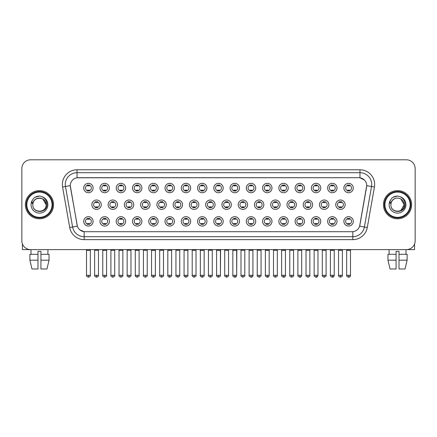 <?xml version="1.0" encoding="UTF-8"?>
<svg xmlns="http://www.w3.org/2000/svg" width="437" height="437" viewBox="0 0 437 437"><rect width="100%" height="100%" fill="white"/><g stroke="black" fill="none" stroke-linecap="round" stroke-linejoin="round"><path stroke-width="0.66" d="M109.376 221.379A4.698 4.698 0 0 1 104.678 226.071A4.698 4.698 0 0 1 99.98 221.379A4.698 4.698 0 0 1 104.678 216.681A4.698 4.698 0 0 1 109.376 221.379M101.745 221.379A2.933 2.933 0 0 0 104.678 224.312A2.933 2.933 0 0 0 107.611 221.379A2.933 2.933 0 0 0 104.678 218.44A2.933 2.933 0 0 0 101.745 221.379M125.632 221.379A4.698 4.698 0 0 1 120.94 226.071A4.698 4.698 0 0 1 116.242 221.379A4.698 4.698 0 0 1 120.94 216.681A4.698 4.698 0 0 1 125.632 221.379M118.001 221.379A2.933 2.933 0 0 0 120.94 224.312A2.933 2.933 0 0 0 123.873 221.379A2.933 2.933 0 0 0 120.94 218.44A2.933 2.933 0 0 0 118.001 221.379M141.894 221.379A4.698 4.698 0 0 1 137.196 226.071A4.698 4.698 0 0 1 132.504 221.379A4.698 4.698 0 0 1 137.196 216.681A4.698 4.698 0 0 1 141.894 221.379M134.263 221.379A2.933 2.933 0 0 0 137.196 224.312A2.933 2.933 0 0 0 140.135 221.379A2.933 2.933 0 0 0 137.196 218.44A2.933 2.933 0 0 0 134.263 221.379M158.156 221.379A4.698 4.698 0 0 1 153.458 226.071A4.698 4.698 0 0 1 148.76 221.379A4.698 4.698 0 0 1 153.458 216.681A4.698 4.698 0 0 1 158.156 221.379M150.525 221.379A2.933 2.933 0 0 0 153.458 224.312A2.933 2.933 0 0 0 156.391 221.379A2.933 2.933 0 0 0 153.458 218.44A2.933 2.933 0 0 0 150.525 221.379M174.418 221.379A4.698 4.698 0 0 1 169.72 226.071A4.698 4.698 0 0 1 165.022 221.379A4.698 4.698 0 0 1 169.72 216.681A4.698 4.698 0 0 1 174.418 221.379M166.787 221.379A2.933 2.933 0 0 0 169.72 224.312A2.933 2.933 0 0 0 172.653 221.379A2.933 2.933 0 0 0 169.72 218.44A2.933 2.933 0 0 0 166.787 221.379M190.674 221.379A4.698 4.698 0 0 1 185.982 226.071A4.698 4.698 0 0 1 181.284 221.379A4.698 4.698 0 0 1 185.982 216.681A4.698 4.698 0 0 1 190.674 221.379M183.043 221.379A2.933 2.933 0 0 0 185.982 224.312A2.933 2.933 0 0 0 188.915 221.379A2.933 2.933 0 0 0 185.982 218.44A2.933 2.933 0 0 0 183.043 221.379M206.936 221.379A4.698 4.698 0 0 1 202.238 226.071A4.698 4.698 0 0 1 197.546 221.379A4.698 4.698 0 0 1 202.238 216.681A4.698 4.698 0 0 1 206.936 221.379M199.305 221.379A2.933 2.933 0 0 0 202.238 224.312A2.933 2.933 0 0 0 205.177 221.379A2.933 2.933 0 0 0 202.238 218.44A2.933 2.933 0 0 0 199.305 221.379M223.198 221.379A4.698 4.698 0 0 1 218.5 226.071A4.698 4.698 0 0 1 213.802 221.379A4.698 4.698 0 0 1 218.5 216.681A4.698 4.698 0 0 1 223.198 221.379M215.567 221.379A2.933 2.933 0 0 0 218.5 224.312A2.933 2.933 0 0 0 221.433 221.379A2.933 2.933 0 0 0 218.5 218.44A2.933 2.933 0 0 0 215.567 221.379M239.454 221.379A4.698 4.698 0 0 1 234.762 226.071A4.698 4.698 0 0 1 230.064 221.379A4.698 4.698 0 0 1 234.762 216.681A4.698 4.698 0 0 1 239.454 221.379M231.823 221.379A2.933 2.933 0 0 0 234.762 224.312A2.933 2.933 0 0 0 237.695 221.379A2.933 2.933 0 0 0 234.762 218.44A2.933 2.933 0 0 0 231.823 221.379M255.716 221.379A4.698 4.698 0 0 1 251.018 226.071A4.698 4.698 0 0 1 246.326 221.379A4.698 4.698 0 0 1 251.018 216.681A4.698 4.698 0 0 1 255.716 221.379M248.085 221.379A2.933 2.933 0 0 0 251.018 224.312A2.933 2.933 0 0 0 253.957 221.379A2.933 2.933 0 0 0 251.018 218.44A2.933 2.933 0 0 0 248.085 221.379M271.978 221.379A4.698 4.698 0 0 1 267.28 226.071A4.698 4.698 0 0 1 262.582 221.379A4.698 4.698 0 0 1 267.28 216.681A4.698 4.698 0 0 1 271.978 221.379M264.347 221.379A2.933 2.933 0 0 0 267.28 224.312A2.933 2.933 0 0 0 270.213 221.379A2.933 2.933 0 0 0 267.28 218.44A2.933 2.933 0 0 0 264.347 221.379M288.24 221.379A4.698 4.698 0 0 1 283.542 226.071A4.698 4.698 0 0 1 278.844 221.379A4.698 4.698 0 0 1 283.542 216.681A4.698 4.698 0 0 1 288.24 221.379M280.609 221.379A2.933 2.933 0 0 0 283.542 224.312A2.933 2.933 0 0 0 286.475 221.379A2.933 2.933 0 0 0 283.542 218.44A2.933 2.933 0 0 0 280.609 221.379M304.496 221.379A4.698 4.698 0 0 1 299.804 226.071A4.698 4.698 0 0 1 295.106 221.379A4.698 4.698 0 0 1 299.804 216.681A4.698 4.698 0 0 1 304.496 221.379M296.865 221.379A2.933 2.933 0 0 0 299.804 224.312A2.933 2.933 0 0 0 302.737 221.379A2.933 2.933 0 0 0 299.804 218.44A2.933 2.933 0 0 0 296.865 221.379M320.758 221.379A4.698 4.698 0 0 1 316.06 226.071A4.698 4.698 0 0 1 311.368 221.379A4.698 4.698 0 0 1 316.06 216.681A4.698 4.698 0 0 1 320.758 221.379M313.127 221.379A2.933 2.933 0 0 0 316.06 224.312A2.933 2.933 0 0 0 318.999 221.379A2.933 2.933 0 0 0 316.06 218.44A2.933 2.933 0 0 0 313.127 221.379M337.02 221.379A4.698 4.698 0 0 1 332.322 226.071A4.698 4.698 0 0 1 327.624 221.379A4.698 4.698 0 0 1 332.322 216.681A4.698 4.698 0 0 1 337.02 221.379M329.389 221.379A2.933 2.933 0 0 0 332.322 224.312A2.933 2.933 0 0 0 335.255 221.379A2.933 2.933 0 0 0 332.322 218.44A2.933 2.933 0 0 0 329.389 221.379M353.276 221.379A4.698 4.698 0 0 1 348.584 226.071A4.698 4.698 0 0 1 343.886 221.379A4.698 4.698 0 0 1 348.584 216.681A4.698 4.698 0 0 1 353.276 221.379M345.645 221.379A2.933 2.933 0 0 0 348.584 224.312A2.933 2.933 0 0 0 351.517 221.379A2.933 2.933 0 0 0 348.584 218.44A2.933 2.933 0 0 0 345.645 221.379M93.114 221.379A4.698 4.698 0 0 1 88.416 226.071A4.698 4.698 0 0 1 83.724 221.379A4.698 4.698 0 0 1 88.416 216.681A4.698 4.698 0 0 1 93.114 221.379M85.483 221.379A2.933 2.933 0 0 0 88.416 224.312A2.933 2.933 0 0 0 91.355 221.379A2.933 2.933 0 0 0 88.416 218.44A2.933 2.933 0 0 0 85.483 221.379M117.504 204.707A4.698 4.698 0 0 1 112.806 209.399A4.698 4.698 0 0 1 108.114 204.707A4.698 4.698 0 0 1 112.806 200.009A4.698 4.698 0 0 1 117.504 204.707M109.873 204.707A2.933 2.933 0 0 0 112.806 207.641A2.933 2.933 0 0 0 115.745 204.707A2.933 2.933 0 0 0 112.806 201.768A2.933 2.933 0 0 0 109.873 204.707M133.766 204.707A4.698 4.698 0 0 1 129.068 209.399A4.698 4.698 0 0 1 124.37 204.707A4.698 4.698 0 0 1 129.068 200.009A4.698 4.698 0 0 1 133.766 204.707M126.135 204.707A2.933 2.933 0 0 0 129.068 207.641A2.933 2.933 0 0 0 132.001 204.707A2.933 2.933 0 0 0 129.068 201.768A2.933 2.933 0 0 0 126.135 204.707M150.022 204.707A4.698 4.698 0 0 1 145.33 209.399A4.698 4.698 0 0 1 140.632 204.707A4.698 4.698 0 0 1 145.33 200.009A4.698 4.698 0 0 1 150.022 204.707M142.391 204.707A2.933 2.933 0 0 0 145.33 207.641A2.933 2.933 0 0 0 148.263 204.707A2.933 2.933 0 0 0 145.33 201.768A2.933 2.933 0 0 0 142.391 204.707M166.284 204.707A4.698 4.698 0 0 1 161.586 209.399A4.698 4.698 0 0 1 156.894 204.707A4.698 4.698 0 0 1 161.586 200.009A4.698 4.698 0 0 1 166.284 204.707M158.653 204.707A2.933 2.933 0 0 0 161.586 207.641A2.933 2.933 0 0 0 164.525 204.707A2.933 2.933 0 0 0 161.586 201.768A2.933 2.933 0 0 0 158.653 204.707M182.546 204.707A4.698 4.698 0 0 1 177.848 209.399A4.698 4.698 0 0 1 173.156 204.707A4.698 4.698 0 0 1 177.848 200.009A4.698 4.698 0 0 1 182.546 204.707M174.915 204.707A2.933 2.933 0 0 0 177.848 207.641A2.933 2.933 0 0 0 180.787 204.707A2.933 2.933 0 0 0 177.848 201.768A2.933 2.933 0 0 0 174.915 204.707M198.808 204.707A4.698 4.698 0 0 1 194.11 209.399A4.698 4.698 0 0 1 189.412 204.707A4.698 4.698 0 0 1 194.11 200.009A4.698 4.698 0 0 1 198.808 204.707M191.177 204.707A2.933 2.933 0 0 0 194.11 207.641A2.933 2.933 0 0 0 197.043 204.707A2.933 2.933 0 0 0 194.11 201.768A2.933 2.933 0 0 0 191.177 204.707M215.064 204.707A4.698 4.698 0 0 1 210.372 209.399A4.698 4.698 0 0 1 205.674 204.707A4.698 4.698 0 0 1 210.372 200.009A4.698 4.698 0 0 1 215.064 204.707M207.433 204.707A2.933 2.933 0 0 0 210.372 207.641A2.933 2.933 0 0 0 213.305 204.707A2.933 2.933 0 0 0 210.372 201.768A2.933 2.933 0 0 0 207.433 204.707M231.326 204.707A4.698 4.698 0 0 1 226.628 209.399A4.698 4.698 0 0 1 221.936 204.707A4.698 4.698 0 0 1 226.628 200.009A4.698 4.698 0 0 1 231.326 204.707M223.695 204.707A2.933 2.933 0 0 0 226.628 207.641A2.933 2.933 0 0 0 229.567 204.707A2.933 2.933 0 0 0 226.628 201.768A2.933 2.933 0 0 0 223.695 204.707M247.588 204.707A4.698 4.698 0 0 1 242.89 209.399A4.698 4.698 0 0 1 238.192 204.707A4.698 4.698 0 0 1 242.89 200.009A4.698 4.698 0 0 1 247.588 204.707M239.957 204.707A2.933 2.933 0 0 0 242.89 207.641A2.933 2.933 0 0 0 245.823 204.707A2.933 2.933 0 0 0 242.89 201.768A2.933 2.933 0 0 0 239.957 204.707M263.844 204.707A4.698 4.698 0 0 1 259.152 209.399A4.698 4.698 0 0 1 254.454 204.707A4.698 4.698 0 0 1 259.152 200.009A4.698 4.698 0 0 1 263.844 204.707M256.213 204.707A2.933 2.933 0 0 0 259.152 207.641A2.933 2.933 0 0 0 262.085 204.707A2.933 2.933 0 0 0 259.152 201.768A2.933 2.933 0 0 0 256.213 204.707M280.106 204.707A4.698 4.698 0 0 1 275.414 209.399A4.698 4.698 0 0 1 270.716 204.707A4.698 4.698 0 0 1 275.414 200.009A4.698 4.698 0 0 1 280.106 204.707M272.475 204.707A2.933 2.933 0 0 0 275.414 207.641A2.933 2.933 0 0 0 278.347 204.707A2.933 2.933 0 0 0 275.414 201.768A2.933 2.933 0 0 0 272.475 204.707M296.368 204.707A4.698 4.698 0 0 1 291.67 209.399A4.698 4.698 0 0 1 286.978 204.707A4.698 4.698 0 0 1 291.67 200.009A4.698 4.698 0 0 1 296.368 204.707M288.737 204.707A2.933 2.933 0 0 0 291.67 207.641A2.933 2.933 0 0 0 294.609 204.707A2.933 2.933 0 0 0 291.67 201.768A2.933 2.933 0 0 0 288.737 204.707M312.63 204.707A4.698 4.698 0 0 1 307.932 209.399A4.698 4.698 0 0 1 303.234 204.707A4.698 4.698 0 0 1 307.932 200.009A4.698 4.698 0 0 1 312.63 204.707M304.999 204.707A2.933 2.933 0 0 0 307.932 207.641A2.933 2.933 0 0 0 310.865 204.707A2.933 2.933 0 0 0 307.932 201.768A2.933 2.933 0 0 0 304.999 204.707M328.886 204.707A4.698 4.698 0 0 1 324.194 209.399A4.698 4.698 0 0 1 319.496 204.707A4.698 4.698 0 0 1 324.194 200.009A4.698 4.698 0 0 1 328.886 204.707M321.255 204.707A2.933 2.933 0 0 0 324.194 207.641A2.933 2.933 0 0 0 327.127 204.707A2.933 2.933 0 0 0 324.194 201.768A2.933 2.933 0 0 0 321.255 204.707M345.148 204.707A4.698 4.698 0 0 1 340.45 209.399A4.698 4.698 0 0 1 335.758 204.707A4.698 4.698 0 0 1 340.45 200.009A4.698 4.698 0 0 1 345.148 204.707M337.517 204.707A2.933 2.933 0 0 0 340.45 207.641A2.933 2.933 0 0 0 343.389 204.707A2.933 2.933 0 0 0 340.45 201.768A2.933 2.933 0 0 0 337.517 204.707M101.242 204.707A4.698 4.698 0 0 1 96.55 209.399A4.698 4.698 0 0 1 91.852 204.707A4.698 4.698 0 0 1 96.55 200.009A4.698 4.698 0 0 1 101.242 204.707M93.611 204.707A2.933 2.933 0 0 0 96.55 207.641A2.933 2.933 0 0 0 99.483 204.707A2.933 2.933 0 0 0 96.55 201.768A2.933 2.933 0 0 0 93.611 204.707M109.376 188.036A4.698 4.698 0 0 1 104.678 192.728A4.698 4.698 0 0 1 99.98 188.036A4.698 4.698 0 0 1 104.678 183.338A4.698 4.698 0 0 1 109.376 188.036M101.745 188.036A2.933 2.933 0 0 0 104.678 190.969A2.933 2.933 0 0 0 107.611 188.036A2.933 2.933 0 0 0 104.678 185.097A2.933 2.933 0 0 0 101.745 188.036M125.632 188.036A4.698 4.698 0 0 1 120.94 192.728A4.698 4.698 0 0 1 116.242 188.036A4.698 4.698 0 0 1 120.94 183.338A4.698 4.698 0 0 1 125.632 188.036M118.001 188.036A2.933 2.933 0 0 0 120.94 190.969A2.933 2.933 0 0 0 123.873 188.036A2.933 2.933 0 0 0 120.94 185.097A2.933 2.933 0 0 0 118.001 188.036M141.894 188.036A4.698 4.698 0 0 1 137.196 192.728A4.698 4.698 0 0 1 132.504 188.036A4.698 4.698 0 0 1 137.196 183.338A4.698 4.698 0 0 1 141.894 188.036M134.263 188.036A2.933 2.933 0 0 0 137.196 190.969A2.933 2.933 0 0 0 140.135 188.036A2.933 2.933 0 0 0 137.196 185.097A2.933 2.933 0 0 0 134.263 188.036M158.156 188.036A4.698 4.698 0 0 1 153.458 192.728A4.698 4.698 0 0 1 148.76 188.036A4.698 4.698 0 0 1 153.458 183.338A4.698 4.698 0 0 1 158.156 188.036M150.525 188.036A2.933 2.933 0 0 0 153.458 190.969A2.933 2.933 0 0 0 156.391 188.036A2.933 2.933 0 0 0 153.458 185.097A2.933 2.933 0 0 0 150.525 188.036M174.418 188.036A4.698 4.698 0 0 1 169.72 192.728A4.698 4.698 0 0 1 165.022 188.036A4.698 4.698 0 0 1 169.72 183.338A4.698 4.698 0 0 1 174.418 188.036M166.787 188.036A2.933 2.933 0 0 0 169.72 190.969A2.933 2.933 0 0 0 172.653 188.036A2.933 2.933 0 0 0 169.72 185.097A2.933 2.933 0 0 0 166.787 188.036M190.674 188.036A4.698 4.698 0 0 1 185.982 192.728A4.698 4.698 0 0 1 181.284 188.036A4.698 4.698 0 0 1 185.982 183.338A4.698 4.698 0 0 1 190.674 188.036M183.043 188.036A2.933 2.933 0 0 0 185.982 190.969A2.933 2.933 0 0 0 188.915 188.036A2.933 2.933 0 0 0 185.982 185.097A2.933 2.933 0 0 0 183.043 188.036M206.936 188.036A4.698 4.698 0 0 1 202.238 192.728A4.698 4.698 0 0 1 197.546 188.036A4.698 4.698 0 0 1 202.238 183.338A4.698 4.698 0 0 1 206.936 188.036M199.305 188.036A2.933 2.933 0 0 0 202.238 190.969A2.933 2.933 0 0 0 205.177 188.036A2.933 2.933 0 0 0 202.238 185.097A2.933 2.933 0 0 0 199.305 188.036M223.198 188.036A4.698 4.698 0 0 1 218.5 192.728A4.698 4.698 0 0 1 213.802 188.036A4.698 4.698 0 0 1 218.5 183.338A4.698 4.698 0 0 1 223.198 188.036M215.567 188.036A2.933 2.933 0 0 0 218.5 190.969A2.933 2.933 0 0 0 221.433 188.036A2.933 2.933 0 0 0 218.5 185.097A2.933 2.933 0 0 0 215.567 188.036M239.454 188.036A4.698 4.698 0 0 1 234.762 192.728A4.698 4.698 0 0 1 230.064 188.036A4.698 4.698 0 0 1 234.762 183.338A4.698 4.698 0 0 1 239.454 188.036M231.823 188.036A2.933 2.933 0 0 0 234.762 190.969A2.933 2.933 0 0 0 237.695 188.036A2.933 2.933 0 0 0 234.762 185.097A2.933 2.933 0 0 0 231.823 188.036M255.716 188.036A4.698 4.698 0 0 1 251.018 192.728A4.698 4.698 0 0 1 246.326 188.036A4.698 4.698 0 0 1 251.018 183.338A4.698 4.698 0 0 1 255.716 188.036M248.085 188.036A2.933 2.933 0 0 0 251.018 190.969A2.933 2.933 0 0 0 253.957 188.036A2.933 2.933 0 0 0 251.018 185.097A2.933 2.933 0 0 0 248.085 188.036M271.978 188.036A4.698 4.698 0 0 1 267.28 192.728A4.698 4.698 0 0 1 262.582 188.036A4.698 4.698 0 0 1 267.28 183.338A4.698 4.698 0 0 1 271.978 188.036M264.347 188.036A2.933 2.933 0 0 0 267.28 190.969A2.933 2.933 0 0 0 270.213 188.036A2.933 2.933 0 0 0 267.28 185.097A2.933 2.933 0 0 0 264.347 188.036M288.24 188.036A4.698 4.698 0 0 1 283.542 192.728A4.698 4.698 0 0 1 278.844 188.036A4.698 4.698 0 0 1 283.542 183.338A4.698 4.698 0 0 1 288.24 188.036M280.609 188.036A2.933 2.933 0 0 0 283.542 190.969A2.933 2.933 0 0 0 286.475 188.036A2.933 2.933 0 0 0 283.542 185.097A2.933 2.933 0 0 0 280.609 188.036M304.496 188.036A4.698 4.698 0 0 1 299.804 192.728A4.698 4.698 0 0 1 295.106 188.036A4.698 4.698 0 0 1 299.804 183.338A4.698 4.698 0 0 1 304.496 188.036M296.865 188.036A2.933 2.933 0 0 0 299.804 190.969A2.933 2.933 0 0 0 302.737 188.036A2.933 2.933 0 0 0 299.804 185.097A2.933 2.933 0 0 0 296.865 188.036M320.758 188.036A4.698 4.698 0 0 1 316.06 192.728A4.698 4.698 0 0 1 311.368 188.036A4.698 4.698 0 0 1 316.06 183.338A4.698 4.698 0 0 1 320.758 188.036M313.127 188.036A2.933 2.933 0 0 0 316.06 190.969A2.933 2.933 0 0 0 318.999 188.036A2.933 2.933 0 0 0 316.06 185.097A2.933 2.933 0 0 0 313.127 188.036M337.02 188.036A4.698 4.698 0 0 1 332.322 192.728A4.698 4.698 0 0 1 327.624 188.036A4.698 4.698 0 0 1 332.322 183.338A4.698 4.698 0 0 1 337.02 188.036M329.389 188.036A2.933 2.933 0 0 0 332.322 190.969A2.933 2.933 0 0 0 335.255 188.036A2.933 2.933 0 0 0 332.322 185.097A2.933 2.933 0 0 0 329.389 188.036M353.276 188.036A4.698 4.698 0 0 1 348.584 192.728A4.698 4.698 0 0 1 343.886 188.036A4.698 4.698 0 0 1 348.584 183.338A4.698 4.698 0 0 1 353.276 188.036M345.645 188.036A2.933 2.933 0 0 0 348.584 190.969A2.933 2.933 0 0 0 351.517 188.036A2.933 2.933 0 0 0 348.584 185.097A2.933 2.933 0 0 0 345.645 188.036M93.114 188.036A4.698 4.698 0 0 1 88.416 192.728A4.698 4.698 0 0 1 83.724 188.036A4.698 4.698 0 0 1 88.416 183.338A4.698 4.698 0 0 1 93.114 188.036M85.483 188.036A2.933 2.933 0 0 0 88.416 190.969A2.933 2.933 0 0 0 91.355 188.036A2.933 2.933 0 0 0 88.416 185.097A2.933 2.933 0 0 0 85.483 188.036M69.718 227.508L62.578 187.003A14.678 14.678 0 0 1 77.027 169.78L359.973 169.78A14.678 14.678 0 0 1 374.422 187.003L367.282 227.508A14.678 14.678 0 0 1 352.828 239.634L84.172 239.634A14.678 14.678 0 0 1 69.718 227.508L77.371 226.158L70.401 187.003A7.926 7.926 0 0 1 78.201 177.701L358.799 177.701A7.926 7.926 0 0 1 366.599 187.003L359.875 225.159A7.926 7.926 0 0 1 352.069 231.708L84.931 231.708A7.926 7.926 0 0 1 77.125 225.159L70.281 185.643L65.468 186.49A11.739 11.739 0 0 1 77.027 172.713L359.973 172.713A11.739 11.739 0 0 1 371.532 186.49L364.392 226.994A11.739 11.739 0 0 1 352.828 236.696L84.172 236.696A11.739 11.739 0 0 1 72.608 226.994L65.468 186.49A11.739 11.739 0 0 1 65.288 184.452M25.373 204.707A14.088 14.088 0 0 0 39.461 218.795A14.088 14.088 0 0 0 53.549 204.707A14.088 14.088 0 0 0 39.461 190.619A14.088 14.088 0 0 0 25.373 204.707A14.088 14.088 0 0 0 39.461 218.795A14.088 14.088 0 0 0 53.549 204.707A14.088 14.088 0 0 0 39.461 190.619A14.088 14.088 0 0 0 25.373 204.707M383.451 204.707A14.088 14.088 0 0 0 397.539 218.795A14.088 14.088 0 0 0 411.627 204.707A14.088 14.088 0 0 0 397.539 190.619A14.088 14.088 0 0 0 383.451 204.707A14.088 14.088 0 0 0 397.539 218.795A14.088 14.088 0 0 0 411.627 204.707A14.088 14.088 0 0 0 397.539 190.619A14.088 14.088 0 0 0 383.451 204.707M77.027 169.78L77.027 177.788L358.799 177.701L359.973 177.788L364.398 180.022M70.281 185.627L70.368 184.452M352.069 231.708L84.931 231.708M84.172 239.634L84.172 231.67L79.944 229.938M374.422 187.003L366.719 185.643L359.629 226.158L367.282 227.508M415.15 168.606A8.806 8.806 0 0 0 406.344 159.8L30.656 159.8A8.806 8.806 0 0 0 21.85 168.606L21.85 240.809A8.806 8.806 0 0 0 30.656 249.614L406.344 249.614A8.806 8.806 0 0 0 415.15 240.809L415.15 168.606L415.15 240.809M21.85 168.606L21.85 240.809M406.344 159.8L30.656 159.8M30.656 249.614L406.344 249.614M87.537 191.138L87.537 190.106A2.251 2.251 0 0 0 89.295 190.106L89.295 191.138M89.295 184.927L89.295 185.96A2.251 2.251 0 0 0 87.537 185.96L87.537 184.927M95.665 207.81L95.665 206.777A2.251 2.251 0 0 0 97.429 206.777L97.429 207.81M96.55 275.294L94.638 275.294C94.255 275.905 94.889 276.539 96.55 277.2L96.55 275.294L98.456 275.294L98.456 250.226L94.638 250.226L94.485 249.614M98.456 250.226L98.609 249.614M97.429 201.599L97.429 202.631A2.251 2.251 0 0 0 95.665 202.631L95.665 201.599M87.537 224.481L87.537 223.449A2.251 2.251 0 0 0 89.295 223.449L89.295 224.481M88.416 275.294L86.51 275.294C86.122 275.905 86.761 276.539 88.416 277.2L88.416 275.294L90.328 275.294L90.328 250.314L86.51 250.314L86.335 249.614M90.328 250.314L90.503 249.614M89.295 218.271L89.295 219.303A2.251 2.251 0 0 0 87.537 219.303L87.537 218.271M103.798 191.138L103.798 190.106A2.251 2.251 0 0 0 105.557 190.106L105.557 191.138M105.557 184.927L105.557 185.96A2.251 2.251 0 0 0 103.798 185.96L103.798 184.927M120.06 191.138L120.06 190.106A2.251 2.251 0 0 0 121.819 190.106L121.819 191.138M121.819 184.927L121.819 185.96A2.251 2.251 0 0 0 120.06 185.96L120.06 184.927M136.317 191.138L136.317 190.106A2.251 2.251 0 0 0 138.081 190.106L138.081 191.138M138.081 184.927L138.081 185.96A2.251 2.251 0 0 0 136.317 185.96L136.317 184.927M152.579 191.138L152.579 190.106A2.251 2.251 0 0 0 154.337 190.106L154.337 191.138M154.337 184.927L154.337 185.96A2.251 2.251 0 0 0 152.579 185.96L152.579 184.927M111.927 207.81L111.927 206.777A2.251 2.251 0 0 0 113.691 206.777L113.691 207.81M112.806 275.294L110.9 275.294C110.512 275.905 111.151 276.539 112.806 277.2L112.806 275.294L114.718 275.294L114.718 250.226L110.9 250.226L110.747 249.614M114.718 250.226L114.871 249.614M113.691 201.599L113.691 202.631A2.251 2.251 0 0 0 111.927 202.631L111.927 201.599M128.188 207.81L128.188 206.777A2.251 2.251 0 0 0 129.947 206.777L129.947 207.81M129.068 275.294L127.162 275.294C126.774 275.905 127.407 276.539 129.068 277.2L129.068 275.294L130.974 275.294L130.974 250.226L127.162 250.226L127.009 249.614M130.974 250.226L131.133 249.614M129.947 201.599L129.947 202.631A2.251 2.251 0 0 0 128.188 202.631L128.188 201.599M144.45 207.81L144.45 206.777A2.251 2.251 0 0 0 146.209 206.777L146.209 207.81M145.33 275.294L143.423 275.294C143.036 275.905 143.669 276.539 145.33 277.2L145.33 275.294L147.236 275.294L147.236 250.226L143.423 250.226L143.265 249.614M147.236 250.226L147.389 249.614M146.209 201.599L146.209 202.631A2.251 2.251 0 0 0 144.45 202.631L144.45 201.599M103.798 224.481L103.798 223.449A2.251 2.251 0 0 0 105.557 223.449L105.557 224.481M104.678 275.294L102.771 275.294C102.384 275.905 103.017 276.539 104.678 277.2L104.678 275.294L106.584 275.294L106.584 250.314L102.771 250.314L102.591 249.614M106.584 250.314L106.759 249.614M105.557 218.271L105.557 219.303A2.251 2.251 0 0 0 103.798 219.303L103.798 218.271M120.06 224.481L120.06 223.449A2.251 2.251 0 0 0 121.819 223.449L121.819 224.481M120.94 275.294L119.028 275.294C118.645 275.905 119.279 276.539 120.94 277.2L120.94 275.294L122.846 275.294L122.846 250.314L119.028 250.314L118.853 249.614M122.846 250.314L123.021 249.614M121.819 218.271L121.819 219.303A2.251 2.251 0 0 0 120.06 219.303L120.06 218.271M136.317 224.481L136.317 223.449A2.251 2.251 0 0 0 138.081 223.449L138.081 224.481M137.196 275.294L135.29 275.294C134.902 275.905 135.541 276.539 137.196 277.2L137.196 275.294L139.108 275.294L139.108 250.314L135.29 250.314L135.115 249.614M139.108 250.314L139.283 249.614M138.081 218.271L138.081 219.303A2.251 2.251 0 0 0 136.317 219.303L136.317 218.271M152.579 224.481L152.579 223.449A2.251 2.251 0 0 0 154.337 223.449L154.337 224.481M153.458 275.294L151.552 275.294C151.164 275.905 151.797 276.539 153.458 277.2L153.458 275.294L155.364 275.294L155.364 250.314L151.552 250.314L151.377 249.614M155.364 250.314L155.545 249.614M154.337 218.271L154.337 219.303A2.251 2.251 0 0 0 152.579 219.303L152.579 218.271M168.84 224.481L168.84 223.449A2.251 2.251 0 0 0 170.599 223.449L170.599 224.481M169.72 275.294L167.813 275.294C167.426 275.905 168.059 276.539 169.72 277.2L169.72 275.294L171.626 275.294L171.626 250.314L167.813 250.314L167.633 249.614M171.626 250.314L171.801 249.614M170.599 218.271L170.599 219.303A2.251 2.251 0 0 0 168.84 219.303L168.84 218.271M185.097 224.481L185.097 223.449A2.251 2.251 0 0 0 186.861 223.449L186.861 224.481M185.982 275.294L184.07 275.294C183.682 275.905 184.321 276.539 185.982 277.2L185.982 275.294L187.888 275.294L187.888 250.314L184.07 250.314L183.895 249.614M187.888 250.314L188.063 249.614M186.861 218.271L186.861 219.303A2.251 2.251 0 0 0 185.097 219.303L185.097 218.271M201.359 224.481L201.359 223.449A2.251 2.251 0 0 0 203.118 223.449L203.118 224.481M202.238 275.294L200.332 275.294C199.944 275.905 200.583 276.539 202.238 277.2L202.238 275.294L204.15 275.294L204.15 250.314L200.332 250.314L200.157 249.614M204.15 250.314L204.325 249.614M203.118 218.271L203.118 219.303A2.251 2.251 0 0 0 201.359 219.303L201.359 218.271M217.621 224.481L217.621 223.449A2.251 2.251 0 0 0 219.379 223.449L219.379 224.481M218.5 275.294L216.594 275.294C216.206 275.905 216.839 276.539 218.5 277.2L218.5 275.294L220.406 275.294L220.406 250.314L216.594 250.314L216.419 249.614M218.5 277.2C220.161 276.539 220.794 275.905 220.406 275.294L220.581 249.614M219.379 218.271L219.379 219.303A2.251 2.251 0 0 0 217.621 219.303L217.621 218.271M233.882 224.481L233.882 223.449A2.251 2.251 0 0 0 235.641 223.449L235.641 224.481M234.762 275.294L232.85 275.294C232.468 275.905 233.101 276.539 234.762 277.2L234.762 275.294L236.668 275.294L236.668 250.314L232.85 250.314L232.675 249.614M234.762 277.2C235.701 277.287 236.335 276.654 236.668 275.294L236.843 249.614M235.641 218.271L235.641 219.303A2.251 2.251 0 0 0 233.882 219.303L233.882 218.271M250.139 224.481L250.139 223.449A2.251 2.251 0 0 0 251.903 223.449L251.903 224.481M251.018 275.294L249.112 275.294C248.724 275.905 249.363 276.539 251.018 277.2L251.018 275.294L252.93 275.294L252.93 250.314L249.112 250.314L248.937 249.614M252.93 250.314L253.105 249.614M251.903 218.271L251.903 219.303A2.251 2.251 0 0 0 250.139 219.303L250.139 218.271M266.401 224.481L266.401 223.449A2.251 2.251 0 0 0 268.16 223.449L268.16 224.481M267.28 275.294L265.374 275.294C264.986 275.905 265.62 276.539 267.28 277.2L267.28 275.294L269.187 275.294L269.187 250.314L265.374 250.314L265.199 249.614M269.187 250.314L269.367 249.614M268.16 218.271L268.16 219.303A2.251 2.251 0 0 0 266.401 219.303L266.401 218.271M282.663 224.481L282.663 223.449A2.251 2.251 0 0 0 284.421 223.449L284.421 224.481M283.542 275.294L281.636 275.294C281.248 275.905 281.881 276.539 283.542 277.2L283.542 275.294L285.448 275.294L285.448 250.314L281.636 250.314L281.455 249.614M285.448 250.314L285.623 249.614M284.421 218.271L284.421 219.303A2.251 2.251 0 0 0 282.663 219.303L282.663 218.271M298.919 224.481L298.919 223.449A2.251 2.251 0 0 0 300.683 223.449L300.683 224.481M299.804 275.294L297.892 275.294C297.504 275.905 298.143 276.539 299.804 277.2L299.804 275.294L301.71 275.294L301.71 250.314L297.892 250.314L297.717 249.614M301.71 250.314L301.885 249.614M300.683 218.271L300.683 219.303A2.251 2.251 0 0 0 298.919 219.303L298.919 218.271M315.181 224.481L315.181 223.449A2.251 2.251 0 0 0 316.94 223.449L316.94 224.481M316.06 275.294L314.154 275.294C313.766 275.905 314.405 276.539 316.06 277.2L316.06 275.294L317.972 275.294L317.972 250.314L314.154 250.314L313.979 249.614M317.972 250.314L318.147 249.614M316.94 218.271L316.94 219.303A2.251 2.251 0 0 0 315.181 219.303L315.181 218.271M331.443 224.481L331.443 223.449A2.251 2.251 0 0 0 333.202 223.449L333.202 224.481M332.322 275.294L330.416 275.294C330.028 275.905 330.662 276.539 332.322 277.2L332.322 275.294L334.229 275.294L334.229 250.314L330.416 250.314L330.241 249.614M334.229 250.314L334.409 249.614M333.202 218.271L333.202 219.303A2.251 2.251 0 0 0 331.443 219.303L331.443 218.271M347.705 224.481L347.705 223.449A2.251 2.251 0 0 0 349.463 223.449L349.463 224.481M348.584 275.294L346.672 275.294C346.29 275.905 346.923 276.539 348.584 277.2L348.584 275.294L350.49 275.294L350.49 250.314L346.672 250.314L346.497 249.614M350.49 250.314L350.665 249.614M349.463 218.271L349.463 219.303A2.251 2.251 0 0 0 347.705 219.303L347.705 218.271M22.434 243.966L22.434 249.614L56.482 249.614M414.566 243.966L414.566 249.614L380.518 249.614M52.669 204.707A13.208 13.208 0 0 0 39.461 191.499A13.208 13.208 0 0 0 26.253 204.707A13.208 13.208 0 0 0 39.461 217.916A13.208 13.208 0 0 0 52.669 204.707M52.079 204.707A12.618 12.618 0 0 0 39.461 192.083A12.618 12.618 0 0 0 26.837 204.707A12.618 12.618 0 0 0 39.461 217.326A12.618 12.618 0 0 0 52.079 204.707M33.13 202.708L32.819 204.707C32.453 213.72 47.032 213.551 46.983 204.707C47.01 201.047 45.377 198.387 42.083 196.726L40.1 196.076C37.708 195.934 35.599 196.639 33.769 198.185L32.573 199.9C31.846 201.129 31.688 202.326 32.098 203.484L34.233 200.315C36.222 198.322 38.593 197.666 41.34 198.343A6.637 6.637 0 0 0 33.13 202.708L32.824 204.707C32.42 196.147 46.502 196.147 46.098 204.707C46.502 213.267 32.42 213.267 32.824 204.707C32.42 196.147 46.502 196.147 46.098 204.707C46.502 213.267 32.42 213.267 32.824 204.707L33.13 202.708M46.098 204.707C46.502 213.267 32.42 213.267 32.824 204.707C32.42 213.267 46.502 213.267 46.098 204.707L42.777 198.961L41.34 198.343L42.777 198.961L46.098 204.707L42.777 198.961L41.34 198.343L42.777 198.961L46.098 204.707L42.777 198.961L41.34 198.343L42.777 198.961L46.098 204.707L42.777 198.961L41.34 198.343L42.777 198.961L46.098 204.707C45.89 201.517 44.306 199.398 41.34 198.343M33.791 198.169L35.135 197.213L39.527 196.055L35.135 197.213L33.791 198.169L35.135 197.213L39.527 196.055L35.135 197.213L33.791 198.169L35.135 197.213L39.527 196.055L35.135 197.213L33.791 198.169L35.135 197.213L39.527 196.055L35.135 197.213L33.791 198.169L35.135 197.213L39.527 196.055L35.135 197.213L33.791 198.169L35.135 197.213L39.527 196.055L35.135 197.213L33.791 198.169L35.135 197.213L39.527 196.055M410.747 204.707A13.208 13.208 0 0 0 397.539 191.499A13.208 13.208 0 0 0 384.331 204.707A13.208 13.208 0 0 0 397.539 217.916A13.208 13.208 0 0 0 410.747 204.707M410.163 204.707A12.618 12.618 0 0 0 397.539 192.083A12.618 12.618 0 0 0 384.921 204.707A12.618 12.618 0 0 0 397.539 217.326A12.618 12.618 0 0 0 410.163 204.707M391.213 202.708L390.897 204.707C390.531 213.72 405.11 213.551 405.061 204.707C405.088 201.047 403.455 198.387 400.161 196.726L398.178 196.076C395.785 195.934 393.677 196.639 391.852 198.185L390.656 199.9C389.924 201.129 389.766 202.326 390.175 203.484L392.311 200.315C394.305 198.322 396.67 197.666 399.418 198.343A6.637 6.637 0 0 0 391.213 202.708L390.902 204.707L391.213 202.708M399.418 198.343C402.384 199.398 403.968 201.517 404.176 204.707L400.855 198.961L399.418 198.343L400.855 198.961L404.176 204.707L400.855 198.961L399.418 198.343L400.855 198.961L404.176 204.707L400.855 198.961L399.418 198.343L400.855 198.961L404.176 204.707L400.855 198.961L399.418 198.343L400.855 198.961L399.418 198.343L400.855 198.961L404.176 204.707L400.855 198.961L399.418 198.343L400.855 198.961L404.176 204.707L400.855 210.454M404.176 204.707C404.58 213.267 390.498 213.267 390.902 204.707C390.498 213.267 404.58 213.267 404.176 204.707C404.58 213.267 390.498 213.267 390.902 204.707C390.498 213.267 404.58 213.267 404.176 204.707M391.869 198.169L393.213 197.213L397.61 196.055L393.213 197.213L391.869 198.169L393.213 197.213L397.61 196.055L393.213 197.213L391.869 198.169L393.213 197.213L397.61 196.055L393.213 197.213L391.869 198.169L393.213 197.213L397.61 196.055L393.213 197.213L391.869 198.169L393.213 197.213L397.61 196.055L393.213 197.213L391.869 198.169L393.213 197.213L397.61 196.055L393.213 197.213L391.869 198.169L393.213 197.213L397.61 196.055M29.885 254.307L29.885 260.179L31.972 268.984L29.885 260.179L29.885 254.307L37.992 254.307L37.992 251.373L40.931 251.373L40.931 254.307L49.037 254.307L49.037 260.179L46.95 268.984L49.037 260.179L40.931 260.179L40.931 254.307L40.931 268.984L46.95 268.984M47.972 249.614L47.846 254.307M37.992 254.307L37.992 268.984L31.972 268.984M29.885 260.179L37.992 260.179M30.951 249.614L31.076 254.307M387.963 254.307L387.963 260.179L390.05 268.984L387.963 260.179L387.963 254.307L396.069 254.307L396.069 251.373L399.008 251.373L399.008 254.307L407.115 254.307L407.115 260.179L405.028 268.984L407.115 260.179L399.008 260.179L399.008 254.307M406.049 249.614L405.924 254.307M396.069 254.307L396.069 268.984L390.05 268.984M387.963 260.179L396.069 260.179M405.028 268.984L399.008 268.984L399.008 260.179M389.028 249.614L389.154 254.307M168.84 191.138L168.84 190.106A2.251 2.251 0 0 0 170.599 190.106L170.599 191.138M170.599 184.927L170.599 185.96A2.251 2.251 0 0 0 168.84 185.96L168.84 184.927M185.097 191.138L185.097 190.106A2.251 2.251 0 0 0 186.861 190.106L186.861 191.138M186.861 184.927L186.861 185.96A2.251 2.251 0 0 0 185.097 185.96L185.097 184.927M201.359 191.138L201.359 190.106A2.251 2.251 0 0 0 203.118 190.106L203.118 191.138M203.118 184.927L203.118 185.96A2.251 2.251 0 0 0 201.359 185.96L201.359 184.927M160.707 207.81L160.707 206.777A2.251 2.251 0 0 0 162.471 206.777L162.471 207.81M161.586 275.294L159.68 275.294C159.292 275.905 159.931 276.539 161.586 277.2L161.586 275.294L163.498 275.294L163.498 250.226L159.68 250.226L159.527 249.614M163.498 250.226L163.651 249.614M162.471 201.599L162.471 202.631A2.251 2.251 0 0 0 160.707 202.631L160.707 201.599M176.969 207.81L176.969 206.777A2.251 2.251 0 0 0 178.728 206.777L178.728 207.81M177.848 275.294L175.942 275.294C175.554 275.905 176.193 276.539 177.848 277.2L177.848 275.294L179.754 275.294L179.754 250.226L175.942 250.226L175.789 249.614M179.754 250.226L179.913 249.614M178.728 201.599L178.728 202.631A2.251 2.251 0 0 0 176.969 202.631L176.969 201.599M193.23 207.81L193.23 206.777A2.251 2.251 0 0 0 194.989 206.777L194.989 207.81M194.11 275.294L192.204 275.294C191.816 275.905 192.449 276.539 194.11 277.2L194.11 275.294L196.016 275.294L196.016 250.226L192.204 250.226L192.045 249.614M196.016 250.226L196.169 249.614M194.989 201.599L194.989 202.631A2.251 2.251 0 0 0 193.23 202.631L193.23 201.599M217.621 191.138L217.621 190.106A2.251 2.251 0 0 0 219.379 190.106L219.379 191.138M219.379 184.927L219.379 185.96A2.251 2.251 0 0 0 217.621 185.96L217.621 184.927M233.882 191.138L233.882 190.106A2.251 2.251 0 0 0 235.641 190.106L235.641 191.138M235.641 184.927L235.641 185.96A2.251 2.251 0 0 0 233.882 185.96L233.882 184.927M250.139 191.138L250.139 190.106A2.251 2.251 0 0 0 251.903 190.106L251.903 191.138M251.903 184.927L251.903 185.96A2.251 2.251 0 0 0 250.139 185.96L250.139 184.927M266.401 191.138L266.401 190.106A2.251 2.251 0 0 0 268.16 190.106L268.16 191.138M268.16 184.927L268.16 185.96A2.251 2.251 0 0 0 266.401 185.96L266.401 184.927M282.663 191.138L282.663 190.106A2.251 2.251 0 0 0 284.421 190.106L284.421 191.138M284.421 184.927L284.421 185.96A2.251 2.251 0 0 0 282.663 185.96L282.663 184.927M209.487 207.81L209.487 206.777A2.251 2.251 0 0 0 211.251 206.777L211.251 207.81M210.372 275.294L208.46 275.294C208.078 275.905 208.711 276.539 210.372 277.2L210.372 275.294L212.278 275.294L212.278 250.226L208.46 250.226L208.307 249.614M212.278 250.226L212.431 249.614M211.251 201.599L211.251 202.631A2.251 2.251 0 0 0 209.487 202.631L209.487 201.599M225.749 207.81L225.749 206.777A2.251 2.251 0 0 0 227.513 206.777L227.513 207.81M226.628 275.294L224.722 275.294C224.334 275.905 224.973 276.539 226.628 277.2L226.628 275.294L228.54 275.294L228.54 250.226L224.722 250.226L224.569 249.614M228.54 250.226L228.693 249.614M227.513 201.599L227.513 202.631A2.251 2.251 0 0 0 225.749 202.631L225.749 201.599M242.011 207.81L242.011 206.777A2.251 2.251 0 0 0 243.77 206.777L243.77 207.81M242.89 275.294L240.984 275.294C240.596 275.905 241.229 276.539 242.89 277.2L242.89 275.294L244.796 275.294L244.796 250.226L240.984 250.226L240.831 249.614M244.796 250.226L244.955 249.614M243.77 201.599L243.77 202.631A2.251 2.251 0 0 0 242.011 202.631L242.011 201.599M258.272 207.81L258.272 206.777A2.251 2.251 0 0 0 260.031 206.777L260.031 207.81M259.152 275.294L257.246 275.294C256.858 275.905 257.491 276.539 259.152 277.2L259.152 275.294L261.058 275.294L261.058 250.226L257.246 250.226L257.087 249.614M261.058 250.226L261.211 249.614M260.031 201.599L260.031 202.631A2.251 2.251 0 0 0 258.272 202.631L258.272 201.599M274.529 207.81L274.529 206.777A2.251 2.251 0 0 0 276.293 206.777L276.293 207.81M275.414 275.294L273.502 275.294C273.114 275.905 273.753 276.539 275.414 277.2L275.414 275.294L277.32 275.294L277.32 250.226L273.502 250.226L273.349 249.614M277.32 250.226L277.473 249.614M276.293 201.599L276.293 202.631A2.251 2.251 0 0 0 274.529 202.631L274.529 201.599M298.919 191.138L298.919 190.106A2.251 2.251 0 0 0 300.683 190.106L300.683 191.138M300.683 184.927L300.683 185.96A2.251 2.251 0 0 0 298.919 185.96L298.919 184.927M315.181 191.138L315.181 190.106A2.251 2.251 0 0 0 316.94 190.106L316.94 191.138M316.94 184.927L316.94 185.96A2.251 2.251 0 0 0 315.181 185.96L315.181 184.927M331.443 191.138L331.443 190.106A2.251 2.251 0 0 0 333.202 190.106L333.202 191.138M333.202 184.927L333.202 185.96A2.251 2.251 0 0 0 331.443 185.96L331.443 184.927M347.705 191.138L347.705 190.106A2.251 2.251 0 0 0 349.463 190.106L349.463 191.138M349.463 184.927L349.463 185.96A2.251 2.251 0 0 0 347.705 185.96L347.705 184.927M290.791 207.81L290.791 206.777A2.251 2.251 0 0 0 292.55 206.777L292.55 207.81M291.67 275.294L289.764 275.294C289.376 275.905 290.015 276.539 291.67 277.2L291.67 275.294L293.577 275.294L293.577 250.226L289.764 250.226L289.611 249.614M293.577 250.226L293.735 249.614M292.55 201.599L292.55 202.631A2.251 2.251 0 0 0 290.791 202.631L290.791 201.599M307.053 207.81L307.053 206.777A2.251 2.251 0 0 0 308.812 206.777L308.812 207.81M307.932 275.294L306.026 275.294C305.638 275.905 306.271 276.539 307.932 277.2L307.932 275.294L309.838 275.294L309.838 250.226L306.026 250.226L305.867 249.614M309.838 250.226L309.991 249.614M308.812 201.599L308.812 202.631A2.251 2.251 0 0 0 307.053 202.631L307.053 201.599M323.309 207.81L323.309 206.777A2.251 2.251 0 0 0 325.073 206.777L325.073 207.81M324.194 275.294L322.282 275.294C321.9 275.905 322.533 276.539 324.194 277.2L324.194 275.294L326.1 275.294L326.1 250.226L322.282 250.226L322.129 249.614M326.1 250.226L326.253 249.614M325.073 201.599L325.073 202.631A2.251 2.251 0 0 0 323.309 202.631L323.309 201.599M339.571 207.81L339.571 206.777A2.251 2.251 0 0 0 341.335 206.777L341.335 207.81M340.45 275.294L338.544 275.294C338.156 275.905 338.795 276.539 340.45 277.2L340.45 275.294L342.362 275.294L342.362 250.226L338.544 250.226L338.391 249.614M342.362 250.226L342.515 249.614M341.335 201.599L341.335 202.631A2.251 2.251 0 0 0 339.571 202.631L339.571 201.599M359.973 169.78L359.973 177.788M352.828 231.67L352.828 239.634M62.578 187.003L65.468 186.49M32.573 199.9A8.396 8.396 0 0 0 39.461 213.103A8.396 8.396 0 0 0 42.083 196.726M390.656 199.9A8.396 8.396 0 0 0 397.539 213.103A8.396 8.396 0 0 0 400.161 196.726M94.638 275.294L94.638 250.226M98.456 275.294C98.844 275.905 98.205 276.539 96.55 277.2M86.51 275.294L86.51 250.314M90.328 275.294C90.71 275.905 90.077 276.539 88.416 277.2M135.312 275.578L135.426 275.993M135.628 276.381L136.502 277.069M151.573 275.578L151.683 275.993M151.89 276.381L152.759 277.069M110.9 275.294L110.9 250.226M114.718 275.294C115.1 275.905 114.467 276.539 112.806 277.2M127.162 275.294L127.162 250.226M130.974 275.294C131.362 275.905 130.729 276.539 129.068 277.2M143.423 275.294L143.423 250.226M147.236 275.294C147.624 275.905 146.985 276.539 145.33 277.2M102.771 275.294L102.771 250.314M106.584 275.294C106.972 275.905 106.338 276.539 104.678 277.2M119.028 275.294L119.028 250.314M122.846 275.294C123.234 275.905 122.595 276.539 120.94 277.2M135.29 275.294L135.29 250.314M139.108 275.294C139.496 275.905 138.857 276.539 137.196 277.2M151.552 275.294L151.552 250.314M155.364 275.294C155.752 275.905 155.119 276.539 153.458 277.2M167.813 275.294L167.813 250.314M171.626 275.294C172.014 275.905 171.38 276.539 169.72 277.2M184.07 275.294L184.07 250.314M187.888 275.294C188.276 275.905 187.637 276.539 185.982 277.2M200.332 275.294L200.332 250.314M204.15 275.294C204.532 275.905 203.899 276.539 202.238 277.2M216.594 275.294L216.594 250.314M232.85 275.294L232.85 250.314M249.112 275.294L249.112 250.314L249.112 275.294M252.93 275.294C252.597 276.654 251.958 277.287 251.018 277.2C252.679 276.539 253.318 275.905 252.93 275.294M265.374 275.294L265.374 250.314M269.17 275.578L269.187 275.294C268.853 276.654 268.22 277.287 267.28 277.2M281.636 275.294L281.636 250.314M285.448 275.294C285.115 276.654 284.482 277.287 283.542 277.2C285.203 276.539 285.836 275.905 285.448 275.294M297.892 275.294L297.892 250.314M301.688 275.578L301.71 275.294C301.377 276.654 300.738 277.287 299.804 277.2M314.154 275.294L314.154 250.314M317.95 275.578L317.972 275.294C317.639 276.654 317 277.287 316.06 277.2M330.416 275.294L330.416 250.314M334.207 275.578L334.229 275.294C333.895 276.654 333.262 277.287 332.322 277.2M346.672 275.294L346.672 250.314M350.49 275.294C350.157 276.654 349.524 277.287 348.584 277.2C350.239 276.539 350.878 275.905 350.49 275.294M167.83 275.578L167.945 275.993M168.152 276.381L169.021 277.069M184.092 275.578L184.206 275.993M184.409 276.381L185.283 277.069M200.354 275.578L200.463 275.993M200.67 276.381L201.544 277.069M159.68 275.294L159.68 250.226M163.498 275.294C163.886 275.905 163.247 276.539 161.586 277.2M175.942 275.294L175.942 250.226M179.754 275.294C180.142 275.905 179.509 276.539 177.848 277.2M192.204 275.294L192.204 250.226M196.016 275.294C196.404 275.905 195.771 276.539 194.11 277.2M216.615 275.578L216.725 275.993M216.932 276.381L217.801 277.069M236.668 275.294L236.646 275.578M236.537 275.993L235.046 277.178M269.055 275.993L267.564 277.178M208.46 275.294L208.46 250.226M212.278 275.294C212.666 275.905 212.027 276.539 210.372 277.2M224.722 275.294L224.722 250.226M228.54 275.294C228.922 275.905 228.289 276.539 226.628 277.2M240.984 275.294L240.984 250.226M244.796 275.294C245.184 275.905 244.551 276.539 242.89 277.2M257.246 275.294L257.246 250.226M261.058 275.294C261.446 275.905 260.807 276.539 259.152 277.2M273.502 275.294L273.502 250.226M277.32 275.294C277.708 275.905 277.069 276.539 275.414 277.2M301.579 275.993L300.082 277.178M317.836 275.993L316.344 277.178M334.097 275.993L332.606 277.178M289.764 275.294L289.764 250.226M293.577 275.294C293.964 275.905 293.331 276.539 291.67 277.2M306.026 275.294L306.026 250.226M309.838 275.294C310.226 275.905 309.593 276.539 307.932 277.2M322.282 275.294L322.282 250.226M326.1 275.294C326.488 275.905 325.849 276.539 324.194 277.2M338.544 275.294L338.544 250.226M342.362 275.294C342.745 275.905 342.111 276.539 340.45 277.2"/></g></svg>
